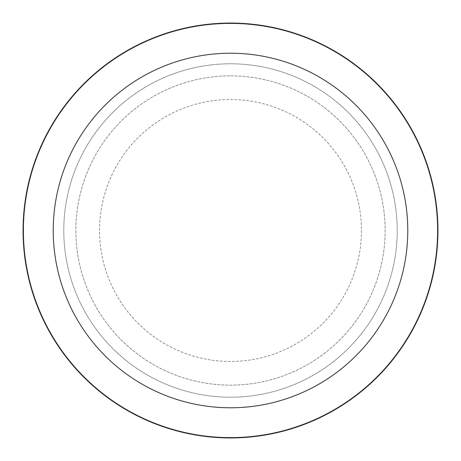 <?xml version="1.0" encoding="UTF-8"?>
<svg xmlns="http://www.w3.org/2000/svg" width="461" height="461" viewBox="0 0 461 461"><rect width="100%" height="100%" fill="white"/><g stroke="black" fill="none" stroke-linecap="round" stroke-linejoin="round"><path stroke-width="0.35" stroke-dasharray="2.31 1.73" d="M230.5 99.536A130.964 130.964 0 0 1 361.464 230.5A130.964 130.964 0 0 1 230.5 361.464A130.964 130.964 0 0 1 99.536 230.5A130.964 130.964 0 0 1 230.5 99.536A130.964 130.964 0 0 1 361.464 230.5A130.964 130.964 0 0 1 230.5 361.464A130.964 130.964 0 0 1 99.536 230.5A130.964 130.964 0 0 1 230.5 99.536A130.964 130.964 0 0 1 361.464 230.5A130.964 130.964 0 0 1 230.5 361.464A130.964 130.964 0 0 1 99.536 230.5A130.964 130.964 0 0 1 230.5 99.536A130.964 130.964 0 0 1 361.464 230.5A130.964 130.964 0 0 1 230.5 361.464A130.964 130.964 0 0 1 99.536 230.5A130.964 130.964 0 0 1 230.5 99.536M230.5 63.785A166.715 166.715 0 0 1 397.215 230.5A166.715 166.715 0 0 1 230.5 397.215A166.715 166.715 0 0 1 63.785 230.5A166.715 166.715 0 0 1 230.5 63.785A166.715 166.715 0 0 1 397.215 230.5A166.715 166.715 0 0 1 230.5 397.215A166.715 166.715 0 0 1 63.785 230.5A166.715 166.715 0 0 1 230.5 63.785M230.5 75.858A154.642 154.642 0 0 1 385.142 230.5A154.642 154.642 0 0 1 230.5 385.142A154.642 154.642 0 0 1 75.858 230.5A154.642 154.642 0 0 1 230.5 75.858A154.642 154.642 0 0 1 385.142 230.5A154.642 154.642 0 0 1 230.5 385.142A154.642 154.642 0 0 1 75.858 230.5A154.642 154.642 0 0 1 230.5 75.858M230.5 23.58A206.92 206.92 0 0 1 437.42 230.5A206.92 206.92 0 0 1 230.5 437.42A206.92 206.92 0 0 1 23.58 230.5A206.92 206.92 0 0 1 230.5 23.58A206.92 206.92 0 0 1 437.42 230.5A206.92 206.92 0 0 1 230.5 437.42A206.92 206.92 0 0 1 23.58 230.5A206.92 206.92 0 0 1 230.5 23.58A206.92 206.92 0 0 1 437.42 230.5A206.92 206.92 0 0 1 230.5 437.42A206.92 206.92 0 0 1 23.58 230.5A206.92 206.92 0 0 1 230.5 23.58M230.5 23.05A207.45 207.45 0 0 1 437.95 230.5A207.45 207.45 0 0 1 230.5 437.95A207.45 207.45 0 0 1 23.05 230.5A207.45 207.45 0 0 1 230.5 23.05"/><path stroke-width="0.69" d="M230.5 23.05A207.45 207.45 0 0 1 437.95 230.5A207.45 207.45 0 0 1 230.5 437.95A207.45 207.45 0 0 1 23.05 230.5A207.45 207.45 0 0 1 230.5 23.05M230.5 53.222A177.278 177.278 0 0 1 407.778 230.5A177.278 177.278 0 0 1 230.5 407.778A177.278 177.278 0 0 1 53.222 230.5A177.278 177.278 0 0 1 230.5 53.222"/></g></svg>
